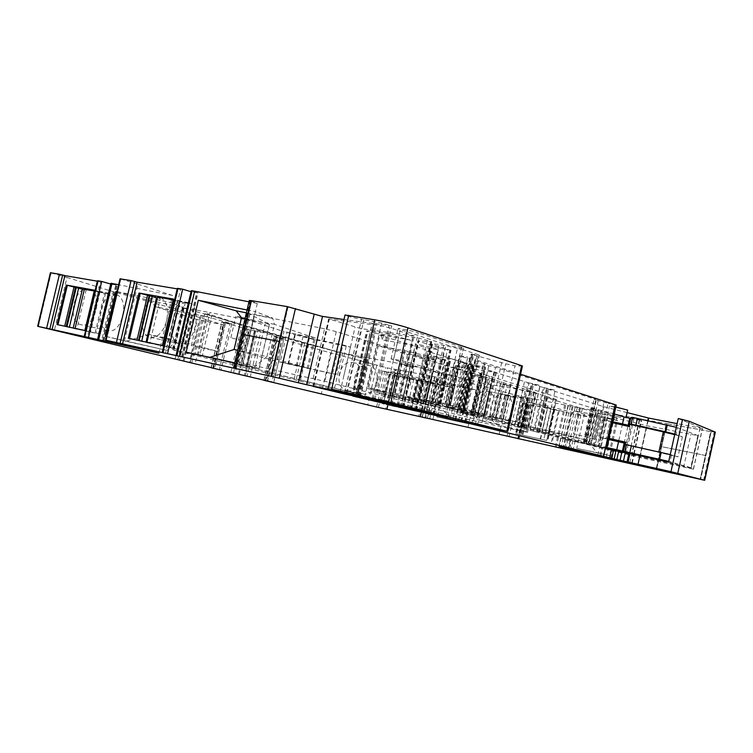 <?xml version="1.0" encoding="UTF-8"?>
<svg xmlns="http://www.w3.org/2000/svg" width="753" height="753" viewBox="0 0 753 753"><rect width="100%" height="100%" fill="white"/><g stroke="black" fill="none" stroke-linecap="round" stroke-linejoin="round"><path stroke-width="0.56" stroke-dasharray="3.77 2.82" d="M715.331 432.118L710.681 431.573L700.139 479.341L705.41 455.443L705.9 455.565L661.623 446.689L705.9 455.565L700.629 479.454L711.161 431.704L666.245 423.544L656.023 469.599L661.134 446.557L661.623 446.689L656.512 469.721L666.725 423.675L582.37 408.437L518.233 395.786L477.628 384.811L387.456 367.916L330.727 352.931L275.24 337.278L277.358 337.645L267.268 381.103M710.681 431.573L666.245 423.544L661.134 446.557L705.41 455.443L710.681 431.573L666.245 423.544L666.725 423.675L661.623 446.689L661.134 446.557L705.9 455.565L711.161 431.704L710.681 431.573M627.974 462.06L629.847 453.654L628.943 453.4M629.847 453.654L634.064 454.765L628.887 453.673M613.742 450.153L560.712 438.142L613.789 449.946M460.958 421.482L475.011 359.595L520.587 374.26M461.542 421.313L475.567 359.529L467.735 357.157L455.866 409.397L455.141 409.237L452.864 419.261M475.011 359.595L475.567 359.529M426.076 412.908L428.438 402.554L455.141 409.237M428.438 402.554L400.342 395.532L411.863 345.147L382.477 339.914L383.446 335.716L380.83 334.887L382.477 339.914M360.423 397.603L375.192 333.297L398.723 337.043L410.263 340.036L411.863 345.147M375.192 333.297L367.398 330.84L419.016 338.144L431.77 341.664L417.802 340.93L438.754 347.801L424.014 412.428M433.577 414.63L435.987 404.032L438.688 404.568L419.939 399.721L432.561 344.403L451.009 350.437L438.754 347.801M435.987 404.032L474.145 413.604L502.872 419.487L460.252 409.284L472.658 354.663L473.628 354.945L461.231 409.528M522.431 366.062L515.005 365.798L505.781 363.784L473.628 354.945M344.62 392.379L361.468 319.216C356.96 318.735 344.667 315.601 345.006 315.008M344.714 392.398L361.562 319.225L381.677 323.084L391.748 325.917L343.961 319.536M355.905 394.883L372.396 323.122M287.326 306.622L288.098 306.866L271.946 376.491L280.031 341.646L243.821 334.69L251.718 300.805L288.098 306.866L280.031 341.646L243.821 334.69L235.915 368.631L251.718 300.805L287.326 306.622M250.937 300.56L251.718 300.805L250.937 300.56M247.059 309.972L255.399 311.629L257.31 303.431L249.271 300.466M245.092 318.406L274.45 324.345L266.967 356.564L308.391 368.208L315.375 338.022L274.45 324.345L272.68 318.114L255.399 311.629L241.76 370.203M257.31 303.431L248.961 301.802M234.72 362.88L253.62 367.549L266.967 356.564L237.666 350.249M177.115 355.83L192.297 291.119L191.262 290.714M192.297 291.119L197.973 292.917L191.027 291.712M163.147 352.781L178.197 288.71L177.313 288.38M178.197 288.71L180.569 289.425L165.556 353.355M180.569 289.425L177.2 288.86M106.305 340.365L120.791 279.09L120.047 278.817M120.791 279.09L137.837 284.097L123.577 344.507M137.837 284.097L172.503 295.44L158.93 353.185M166.3 321.823C162.78 332.553 157.584 337.749 150.685 337.41L150.224 337.306C134.966 334.492 143.955 292.578 158.921 296.738L159.73 296.946C166.197 300.146 168.587 307.563 166.921 319.187M172.503 295.44L118.645 284.728M106.389 336.544L167.015 350.371L176.522 340.356L217.768 351.435L223.933 325.051L183.073 312.429L182.17 307.186L170.827 302.537L117.007 291.665M98.662 339.735L111.933 283.646L110.889 283.279M111.933 283.646L117.214 285.236L110.7 284.041M85.117 336.732L98.304 281.095L97.419 280.784M98.304 281.095L100.516 281.726L87.348 337.269M100.516 281.726L97.325 281.18M38.412 326.491L51.166 272.972L50.423 272.718M51.166 272.972L66.961 277.433L54.385 330.294M66.961 277.433L113.232 291.684L101.401 341.683M89.353 289.293C103.603 292.757 95.584 328.421 81.362 324.778L80.957 324.684C66.377 321.992 74.312 285.246 88.638 289.124L89.353 289.293M183.996 361.28L194.989 314.387L113.232 291.684M190.396 313.126L179.355 360.188M194.989 314.387L200.223 315.488L189.219 362.466M200.223 315.488L201.296 315.676L190.283 362.654M201.296 315.676L190.076 362.607M201.136 315.413L202.877 315.733L191.808 362.993M202.877 315.733L206.2 316.514L195.14 363.765M206.2 316.514L231.83 323.762L221.053 369.93M231.83 323.762L221.109 369.968M231.858 323.931L230.126 323.602L219.405 369.535M230.126 323.602L225.552 322.529L214.831 368.452M225.552 322.529L224.498 322.331L213.777 368.198M224.498 322.331L221.853 321.983L225.561 323.046L214.916 368.65M225.561 323.046L245.478 328.656L235.049 373.441M245.478 328.656L254.749 330.868L244.339 375.578M254.749 330.868L255.804 331.075L245.384 375.813L255.851 330.878L257.573 331.198L247.106 376.161M257.573 331.198L260.717 331.932L250.26 376.886M260.717 331.932L283.937 338.502L273.734 382.477M283.937 338.502L273.659 382.458M283.834 338.615L282.121 338.295L271.965 382.053M282.121 338.295L277.782 337.278L267.626 381.018M277.782 337.278L276.737 337.08L266.59 380.773M276.737 337.08L273.998 336.685L277.358 337.645M330.727 352.931L321.249 393.998M376.876 365.017L367.728 404.898M347.18 390.638L347.66 390.732C361.788 394.054 367.784 365.77 353.59 362.786L352.762 362.607C338.643 359.501 332.958 387.993 347.18 390.638M394.76 369.158L385.63 409.001M428.024 375.672L418.734 416.4M396.586 376.349L423.054 381.649L416.287 411.298L389.913 405.481L396.803 376.368L389.913 405.481M435.055 377.244L425.784 417.924M473.223 404.21L468.78 423.807L436.853 416.908L444.308 384.199L476.442 390.026L473.223 404.21C472.319 412.832 474.889 418.254 480.932 420.503L481.346 420.598C494.815 423.826 501.056 394.318 487.502 391.466L486.777 391.315C480.706 390.939 476.329 394.591 473.656 402.281M436.853 416.908L468.78 423.807L467.99 427.299M477.628 384.811L476.442 390.026L450.416 383.654L431.657 380.284L444.308 384.199M508.52 393.038L499.117 434.622M527.025 397.32L517.65 438.877M564.741 404.766L555.196 447.273M540.24 439.018L547.6 408.088L522.422 402.977L559.253 410.931L553.662 409.265L546.65 440.458L515.513 433.596L546.65 440.458M572.167 406.422L562.642 448.892M582.37 408.437L572.788 451.235M617.535 420.438L584.384 414.282L576.742 448.411L609.695 455.584L597.025 452.581L586.323 439.968L542.574 429.172L547.808 405.923L591.369 417.454L596.047 414.875L617.535 420.438L609.695 455.584M447.79 416.946L454.351 388.124L408.597 375.116L401.641 405.538M454.351 388.124L434.923 383.945L390.732 371.577L408.597 375.116M413.228 335.96L360.696 328.534L328.647 318.877L381.009 325.776L389.762 327.819L414.235 335.951L413.228 335.96L397.386 405.218M340.111 392.059L355.03 327.273M313.276 386.402L328.835 319.018M471.67 354.343L459.255 409.02L458.681 408.851L471.124 354.089L472.658 354.663M471.124 354.089L477.035 355.021L464.535 410.065L466.907 410.507L479.445 355.256L477.035 355.021M419.939 399.721L432.919 402.149L465.966 410.225L478.541 354.832L479.445 355.256M478.541 354.832L463.161 349.778L450.332 406.178M444.618 404.822L457.476 348.338L463.161 349.778M457.476 348.338L439.112 344.375L432.006 343.895L419.327 399.457M432.561 344.403L432.006 343.895M410.263 340.036L380.83 334.887M383.446 335.716L379.738 335.066L367.455 388.548L400.342 395.532M430.245 350.992L418.696 401.622L420.635 402.177L432.137 351.802L379.738 335.066M432.137 351.802L426.49 351.096L415.072 401.085L457.287 411.75L468.159 363.868L426.49 351.096M457.287 411.75L474.635 415.637L485.534 367.558L473.261 364.781L462.351 412.832L473.261 364.781L468.159 363.868M485.534 367.558L472.639 365.374L461.834 412.936L471.924 415.11L482.786 367.238M528.098 382.693L529.114 382.891L519.062 427.45L518.055 427.233L528.098 382.693L472.639 365.374M529.114 382.891L540.221 385.47L532.644 384.124L522.657 428.41L521.415 428.156L531.373 383.964L532.644 384.124M543.327 387.484L544.334 387.673L534.489 431.384L533.491 431.168L543.327 387.484L531.373 383.964M544.334 387.673L555.225 390.205L547.704 388.859L537.924 432.297L536.673 432.053L546.433 388.689L547.704 388.859M627.108 412.606L603.755 406.724L546.433 388.689M678.246 418.564L702.493 428.466L677.126 423.628M455 376.095L461.57 347.18L463.453 348.065C463.641 348.837 449.325 345.938 443.997 344.13L397.998 328.741C397.556 327.847 412.484 330.859 418.263 332.835L411.317 363.2L456.911 376.829C457.156 377.366 442.858 374.335 437.484 372.716L443.997 344.13M461.57 347.18L418.263 332.835M269.367 324.214L259.041 368.603L269.536 324.345L249.619 314.123L254.26 314.716L242.993 363.115L324.807 381.291L527.599 432.335L473.505 420.786L401.462 403.909L410.263 365.431L482.052 383.117L473.505 420.786M269.536 324.345L209.814 312.514L199.724 355.604L254.947 367.812L265.197 323.752M183.365 307.723L173.454 349.966L172.399 349.769L173.783 350.136L183.647 308.09L182.292 307.619L209.814 312.514M183.647 308.09L337.645 351.924L329.259 388.313L173.783 350.136M329.259 388.313L334.247 389.461L342.624 353.091L337.645 351.924M342.624 353.091L366.532 357.684L358.042 394.647L334.247 389.461M358.042 394.647L359.247 394.901L367.756 357.901L366.532 357.684M367.756 357.901L410.263 365.431M313.088 378.552L324.581 328.788L336.262 331.64L535.411 392.341L482.052 383.117M324.581 328.788L254.26 314.716M407.91 366.24L399.495 363.972L405.754 365.054L414.178 367.332L407.91 366.24M246.984 319.432L235.858 316.364L242.118 317.361L253.253 320.439L246.984 319.432M668.589 462.163L693.494 469.204L639.956 457.532L536.673 432.053M605.073 448.477L618.411 451.631L605.073 448.477M420.635 402.177L415.072 401.085M418.696 401.622L367.455 388.548M473.392 414.282L474.23 414.526L485.629 364.273L484.81 363.915L473.392 414.282L448.016 407.768L455.866 409.397M474.23 414.526L484.311 417.077L495.578 367.36L595.887 399.495L594.108 399.419L608.029 403.382L598.428 446.369L594.324 445.324L603.991 402.093M595.887 399.495L586.098 443.206L484.311 417.077M586.098 443.206L594.324 445.324M605.497 447.884L598.428 446.369M534.489 431.384L537.924 432.297M533.491 431.168L521.415 428.156M519.062 427.45L522.657 428.41M518.055 427.233L461.834 412.936M474.635 415.637L471.924 415.11M407.825 397.961L426.085 402.328L407.825 397.961M616.265 405.095L608.029 403.382M485.629 364.273L483.407 364.028L488.801 365.76L495.578 367.36M484.81 363.915L459.81 355.905L467.735 357.157M465.966 410.225L466.907 410.507M458.681 408.851L464.535 410.065M459.255 409.02L460.252 409.284M186.16 352.15L253.62 367.549M208.901 357.656L209.776 357.374M246.382 312.853L272.68 318.114M128.339 338.276L129.525 338.53M173.049 300.052L188.099 303.478L177.115 349.128L162.629 345.571M162.516 345.561L173.425 299.129L187.902 303.177M188.099 303.478L177.35 349.26L146.863 342.559L149.791 343.387L160.333 298.574L157.349 298.047M160.333 298.574L157.499 297.397M149.791 343.387L129.525 338.549M116.988 291.731L150.515 300.767L155.494 306.772L183.073 312.429L176.522 340.356L148.99 334.388L191.309 345.674L197.427 319.573L155.494 306.772L148.99 334.388L126.024 341.269L167.015 350.371M188.994 302.819C203.432 306.546 194.312 347.51 179.863 343.773L179.412 343.669C164.549 340.94 173.642 298.527 188.212 302.612L188.994 302.819M105.279 336.299L126.024 341.269M150.515 300.767L182.17 307.186M56.936 324.534L57.981 324.75M94.238 290.978L108.338 294.094L98.907 333.956L75.018 328.713L76.815 329.221L86.106 290.074L84.261 289.745M86.106 290.074L84.355 289.35M108.338 294.094L107.914 293.802L98.445 333.795L85.023 330.558L94.596 290.197L98.577 291.439L89.061 331.584M98.577 291.439L107.914 293.802M76.815 329.221L57.972 324.769M116.338 294.781C130.278 298.188 122.184 334.257 108.272 330.68L107.867 330.586C93.588 327.95 101.617 290.79 115.633 294.611L116.338 294.781M362.673 393.866L363.153 393.97C377.385 397.311 383.475 368.537 369.186 365.525L368.349 365.346C354.117 362.221 348.347 391.202 362.673 393.866M416.287 411.298L382.336 403.655L390.129 405.528L396.84 376.387M423.054 381.649L418.094 380.406L411.307 410.121M403.335 408.248L410.15 378.43L418.094 380.406M410.15 378.43L389.405 374.279L396.803 376.368M450.416 383.654L444.948 385.931L440.044 407.477L393.631 396.134L398.714 373.921L444.948 385.931L428.579 382.938L423.751 404.116L377.63 392.868L382.637 371.041L428.579 382.938L431.657 380.284M429.37 415.035L423.751 404.116L440.044 407.477L453.447 420.24M504.736 394.581L504.011 394.421C490.457 391.325 484.386 421.624 498.062 424.108L498.486 424.203C512.021 427.44 518.346 397.462 504.736 394.581M547.243 407.872L553.662 409.265M576.742 448.411L597.025 452.581M570.783 446.877L566.774 435.902L571.734 413.774L591.369 417.454L586.323 439.968L566.774 435.902L523.184 425.172L528.333 402.337L571.734 413.774L574.36 410.884L596.047 414.875M584.384 414.282L574.36 410.884M501.724 362.457L489.535 416.334M523.664 428.626L533.651 384.312M538.922 432.514L548.702 389.047M603.755 406.724L594.785 446.858M647.787 420.635L639.608 457.447M648.135 420.711L639.956 457.532M437.484 372.716L391.08 358.917C390.581 358.287 405.49 361.431 411.317 363.2M259.041 368.603L238.654 362.297L242.993 363.115M259.23 368.669L254.947 367.812M173.454 349.966L199.724 355.604M359.247 394.901L401.462 403.909M403.777 384.294L395.334 382.129L403.777 384.294M242.033 340.638L230.87 337.739L242.033 340.638M627.663 410.093L609.478 406.065L615.832 407.034M472.056 414.103L483.407 364.028M488.801 365.76L477.524 415.515M584.375 442.915L594.108 399.419M598.174 400.718L588.498 443.969M419.967 344.836C429.85 346.785 435.893 348.366 438.114 349.571L433.399 349.11C423.638 347.18 417.623 345.608 415.364 344.394L419.967 344.836M234.098 349.477L277.085 361.421L284.003 331.612L244.989 318.82M173.341 348.404L184.052 302.762M185.379 302.452L174.574 348.498M179.073 300.965L168.248 347.039M177.51 300.503L166.667 346.653M146.063 342.05L145.941 342.559M95.057 333.137L104.469 293.388M105.571 293.143L96.083 333.221M100.036 291.844L90.529 331.941M395.109 375.813L388.407 405.076M394.308 375.587L387.597 404.879M390.374 374.674L383.663 403.975M389.066 374.307L382.336 403.655M389.405 374.279L382.665 403.693M392.925 374.985L386.176 404.474M413.764 379.154L406.94 409.039M416.588 379.813L409.764 409.698M417.887 380.171L411.072 410.018M417.294 380.19L410.507 409.933M519.579 434.462L526.516 403.702M523.1 403.024L516.182 433.709M522.422 402.977L515.513 433.596M523.599 403.316L516.699 433.888M527.637 404.257L520.747 434.82M528.352 404.465L521.471 434.999M554.424 409.717L547.45 440.731M553.719 409.51L546.744 440.552M554.81 409.594L547.808 440.75M550.754 408.587L543.741 439.79M315.375 338.022L284.003 331.612M308.391 368.208L277.085 361.421M223.933 325.051L197.427 319.573M217.768 351.435L191.309 345.674M398.714 373.921L382.637 371.041M393.631 396.134L377.63 392.868M542.574 429.172L523.184 425.172M547.808 405.923L528.333 402.337M279.241 341.429L280.031 341.646L279.241 341.429M243.031 334.473L243.821 334.69L243.031 334.473M368.895 359.962L302.518 342.86L249.827 327.913L204.75 313.672L211.885 315.131L254.881 328.788L308.081 343.914L368.895 359.962L360.951 394.506L299.769 379.804L308.081 343.914M364.574 359.228L356.668 393.612L294.235 378.608L302.518 342.86M204.75 313.672L195.366 353.759L294.235 378.608M195.366 353.759L246.08 366.551L254.881 328.788M356.668 393.612L360.951 394.506M246.08 366.551L299.769 379.804M211.885 315.131L202.472 355.331M506.374 395.231L527.608 399.081L522.582 397.603L497.705 393.377L515.645 397.904L505.319 395.099L506.374 395.231L501.046 418.809L521.66 423.035L527.081 398.986M527.608 399.081L522.187 423.139L521.66 423.035M522.187 423.139L516.059 421.642L521.5 397.509M510.402 396.944L505.159 420.155L492.387 416.898L516.059 421.642M505.159 420.155L510.374 421.219L501.046 418.809M517.123 421.812L522.582 397.603M515.645 397.904L510.374 421.219M295.487 333.956L287.072 332.242L280.22 361.788L287.938 363.934L294.705 334.746L313.813 339.49L350.446 347.114L342.916 344.902L309.436 338.041L295.487 333.956L288.615 363.605L280.22 361.788M287.072 332.242L294.705 334.746M288.615 363.605L336.083 374.523L342.916 344.902M336.083 374.523L287.938 363.934M343.679 376.5L350.446 347.114M594.672 439.272L573.532 433.719L594.672 439.272L600.329 413.971L599.266 413.764L593.618 439.046M599.266 413.764L579.349 407.74L573.532 433.719M579.349 407.74L546.847 397.81L539.204 431.77L609.911 449.456L616.952 417.896L608.236 415.242L601.101 447.197M525.509 427.873L533.435 392.69L522.704 390.506L514.807 425.52L548.57 433.728L556.505 399.551L546.847 397.81M556.279 399.457L535.863 393.254L527.938 428.429M533.435 392.69L535.863 393.254M522.704 390.506L502.91 384.378L510.967 385.696L502.759 421.972L498.928 421.153L507.108 384.952M434.575 356.508L424.711 399.758L423.657 399.448L433.549 356.084L450.379 361.487L405.039 350.719L378.307 345.834L486.702 377.733L471.651 375.041L489.582 380.5L510.967 385.696M433.549 356.084L455.509 359.925L467.848 363.322L460.074 362.061L450.19 405.49L455.556 406.629L465.467 363.05M614.297 413.943L595.717 409.105L455.998 365.694L484.151 370.918L496.434 372.481L460.074 362.061M630.845 417.539L641.584 420.513L630.628 418.452M676.316 427.309L698.238 435.705L646.658 425.709L639.777 456.666L683.837 466.286L690.859 434.537M613.704 417.501L614.316 417.52L607.304 448.948L606.702 448.854L613.704 417.501L646.658 425.709M614.316 417.52L616.952 417.896M598.899 446.689L606.043 414.734L608.236 415.242M606.043 414.734L598.164 413.171L591.058 444.985M600.329 413.971L598.164 413.171M417.595 355.237C427.459 357.233 433.521 358.786 435.761 359.906L431.055 359.36C421.304 357.393 415.289 355.84 412.992 354.719L417.595 355.237M620.877 417.473L607.662 414.178L620.877 417.473M595.981 412.663L588.865 444.477M580.431 407.957L574.605 433.954M548.57 433.728L539.204 431.77M514.807 425.52L498.928 421.153M489.582 380.5L481.318 416.955L502.759 421.972M481.318 416.955L463.189 412.296L478.466 415.543L487.012 377.865M448.129 366.551L439.225 405.66L478.466 415.543M439.225 405.66L436.495 405.029L445.399 365.911M425.727 359.934L416.597 399.928L436.495 405.029M405.039 350.719L395.269 393.377L368.688 387.748L416.597 399.928M414.188 399.41L423.308 359.492M368.688 387.748L378.307 345.834M395.269 393.377L398.45 394.092L408.211 351.416M424.711 399.758L440.129 403.749L434.848 402.723L398.45 394.092M423.657 399.448L425.878 399.852L435.808 356.329M455.509 359.925L445.475 404.003L425.878 399.852M445.475 404.003L453.165 405.792L463.18 361.741M466.907 362.918L456.939 406.771L453.165 405.792M456.939 406.771L455.556 406.629M495.568 372.453L486.043 414.536L486.88 414.668L450.19 405.49M486.043 414.536L465.166 410.281L474.522 369.045M455.96 365.563L446.689 406.338L465.166 410.281M482.024 373.704L473.072 413.181L446.689 406.338M481.468 373.733L472.536 413.115L473.072 413.181M489.572 376.227L480.734 415.232L472.536 413.115M492.283 376.858L483.445 415.863L480.734 415.232M593.411 407.966L585.74 442.237L483.445 415.863M598.804 409.801L591.227 443.715L585.74 442.237M585.043 442.124L592.696 407.928M601.139 410.347L593.552 444.251L591.227 443.715M625.122 443.216L626.496 442.529L606.344 437.917L609.826 422.282L608.283 420.833L603.059 419.496L602.259 420.334L598.748 436.034L599.153 437.22L597.355 445.23L593.552 444.251M606.344 437.917L604.395 438.5L599.153 437.22L608.612 439.385M613.413 413.698L605.911 447.282L597.355 445.23M605.911 447.282L606.805 447.498M626.496 442.529L629.979 426.895L629.047 425.52M674.801 434.114L676.025 434.5L677.531 427.704M674.688 434.632L682.397 436.806L676.025 434.5M682.397 436.806L677.954 456.864L670.274 454.567M697.871 435.469L690.765 467.622L668.758 461.382M690.765 467.622L683.837 466.286M606.702 448.854L639.777 456.666M607.304 448.948L609.911 449.456M408.07 396.916L426.33 401.293L408.07 396.916M613.667 449.823L606.692 447.979M602.259 420.334L603.322 420.579L599.812 436.279L600.197 437.455M603.322 420.579L604.132 419.741L611.455 421.416M611.483 421.426L611.878 422.537L608.368 438.237L607.502 439.131M625.263 444.496L677.954 456.864M703.66 480.103L714.239 432.147M704.544 480.273L715.162 432.147M631.758 462.991L633.621 454.633M629.875 462.521L631.701 454.285M568.901 448.619L570.708 440.543M564.995 447.734L566.858 439.413M597.826 455.132L599.708 446.708M599.849 455.593L601.732 447.178M600.894 455.847L602.776 447.433M603.172 456.403L605.035 448.016M606.25 457.118L608.123 448.732M610.758 458.116L612.631 449.72M455.716 419.92L469.853 357.694M433.436 414.592L435.799 404.257M418.724 411.129L421.068 400.85M391.824 404.323L406.789 338.925M383.71 402.573L398.723 337.043M355.642 396.596L370.438 332.195M352.903 396.022L367.775 331.348M352.432 395.918L367.398 330.84M403.316 406.808L419.016 338.144M411.722 408.738L427.393 340.102M415.091 409.566L430.707 341.184M415.76 409.726L431.281 341.711M403.194 406.78L418.254 340.883M403.768 407.467L418.875 341.401M429.615 413.736L444.308 349.232M432.768 414.451L447.47 349.919M437.352 404.323L449.654 350.305M438.02 415.647L440.43 405.058M450.209 418.64L452.591 408.192M455.123 419.779L457.495 409.35M458.549 420.579L460.911 410.159M464.648 422.075L467.001 411.731M465.232 422.226L467.575 411.891M466.051 422.471L468.385 412.173M471.82 423.854L474.145 413.604M475.397 424.673L477.722 414.423M477.487 425.144L479.812 414.884M502.872 419.487L515.005 365.798M507.503 431.403L522.253 366.099M347.067 392.906L363.934 319.62M364.734 396.859L381.677 323.084M372.255 398.591L388.972 325.72M359.859 395.767L376.434 323.611M358.588 395.485L375.145 323.432M355.793 394.854L372.283 323.112M234.315 368.339L250.052 300.842M181.831 356.978L196.947 292.522M182.64 357.176L197.7 292.945M181.614 356.922L196.618 292.936M176.315 355.632L191.29 291.788M102.954 340.761L116.178 284.869M103.754 340.958L116.931 285.246M102.624 340.685L115.755 285.189M98.088 339.603L111.209 284.192M175.016 359.2L186.047 312.184M177.783 359.84L188.805 312.834M183.083 361.073L194.086 314.17M211.264 367.596L221.928 321.983M211.386 367.812L222.079 322.058M213.353 368.273L223.989 322.745M213.41 368.339L224.027 322.886M230.87 372.49L241.299 327.753M233.486 373.093L243.916 328.364M238.419 374.241L248.819 329.598M239.275 374.439L249.676 329.805M263.992 380.152L274.092 336.685M264.068 380.34L274.196 336.751M265.724 380.736L275.805 337.344M265.668 380.773L275.73 337.448M376.575 407.006L385.64 367.492M378.401 407.42L387.456 367.916M386.562 409.246L395.654 369.525M386.844 409.274L395.956 369.497M419.929 416.682L429.21 376.011M422.264 417.218L431.535 376.556M420.626 416.757L429.972 375.785M422.104 417.087L431.478 375.992M425.012 417.746L434.387 376.622M427.431 418.31L436.806 377.197M429.737 418.856L439.074 377.855M432.909 419.581L442.256 378.58M507.07 436.533L516.37 395.344M508.943 436.966L518.233 395.786M518.186 439.027L527.524 397.612M518.742 439.121L528.098 397.64M529.255 404.888L522.403 435.272M559.253 410.931L552.307 441.879M556.251 447.527L565.785 405.076M558.651 448.082L568.176 405.632M558.792 448.026L568.383 405.283M560.816 448.477L570.435 405.603M563.423 449.07L573.042 406.178M565.663 449.588L575.283 406.714M567.724 450.087L577.316 407.335M570.623 450.755L580.205 408.013M452.412 387.447L445.823 416.418M428.495 412.155L434.923 383.945M383.889 401.471L390.732 371.577M346.248 393.367L361.148 328.609M313.775 386.505L329.4 318.848M364.584 397.302L381.009 325.776M373.356 399.325L389.762 327.819M397.151 405.161L413.096 335.433M693.362 469.157L702.37 428.382M460.337 355.83L448.515 407.815M438.086 404.389L450.435 350.183M493.648 417.407L505.781 363.784M415.496 411.119L422.264 381.47M529.585 404.945L522.733 435.347L529.566 404.935M551.488 441.691L558.434 410.743M460.074 409.114L472.545 354.23M432.919 402.149L445.795 345.665M426.273 400.7L439.112 344.375M416.644 401.424L428.071 351.378M464.243 362.946L453.353 410.837M461.354 412.879L472.131 365.421M524.474 381.846L514.421 426.396M521.801 428.269L531.75 384.124M539.779 386.647L529.943 430.349M537.04 432.156L546.782 388.84M700.008 428.099L691.038 468.705M393.433 359.802L400.314 329.795M249.836 314.283L238.654 362.297M198.143 355.256L208.223 312.213M401.82 363.614L393.038 402.017M481.939 422.678L490.485 384.934M534.244 392.548L525.378 431.902M526.469 432.015L535.411 392.341M336.262 331.64L324.807 381.291M448.016 407.768L459.81 355.905M296.315 379.117L304.579 343.415M241.073 365.497L249.827 327.913M239.285 365.045L248.066 327.386M246.673 366.702L255.465 328.957M300.466 379.973L308.768 344.102M501.197 418.96L506.496 395.485M495.992 417.896L501.272 394.534M495.474 417.435L500.82 393.772M296.258 365.742L303.035 336.45M339.462 375.531L346.239 346.135M307.102 368.518L313.813 339.49M302.678 367.276L309.436 338.041M335.217 374.326L342.041 344.723M547.459 397.829L539.807 431.864M555.639 399.429L547.958 433.624M525.133 391.08L517.236 426.085M504.312 384.952L496.218 420.767M503.136 383.315L494.843 419.948M492.302 419.355L500.594 382.712M492.114 381.093L483.859 417.539M471.962 375.173L463.509 412.399M472.47 375.154L463.999 412.456M486.156 377.752L477.628 415.383M478.155 415.449L486.702 377.733M454.068 367.803L445.155 406.978M442.416 406.347L451.339 367.153M441.314 359.793L431.695 402.008M434.848 402.723L444.468 360.489M449.033 361.327L439.385 403.683M440.129 403.749L449.805 361.242M449.663 405.434L459.509 362.127M468.874 365.054L459.142 407.9M460.761 408.305L470.484 365.506M494.024 371.671L484.443 414.018M484.151 370.918L474.748 412.352M463.97 410.018L473.336 368.791M446.736 406.394L455.998 365.694M480.64 373.573L471.717 412.945M471.18 412.879L480.094 373.601M486.043 375.427L477.204 414.432M479.915 415.054L488.753 376.067M591.933 407.778L584.281 441.955M583.594 441.842L591.237 407.731M595.717 409.105L588.14 443.009M590.465 443.555L598.051 409.651M604.894 411.505L603.106 419.506L604.151 419.75L603.059 419.496M604.301 419.835L606.09 411.835M600.348 437.521L598.56 445.531M608.904 439.536L612.876 421.746M622.496 423.939L618.533 441.738M624.199 443.037L628.162 425.238M639.203 420.146L631.833 453.268M633.715 453.748L641.151 420.325M639.673 419.863L632.219 453.362M629.593 452.732L637.066 419.186M633.97 418.47L626.496 452.016M625.442 451.772L632.915 418.197M631.014 417.604L629.226 425.596M625.291 443.272L623.512 451.273M671.507 454.906L669.991 461.711M598.748 436.034L599.812 436.279M608.283 420.833L629.621 425.709M609.826 422.282L629.979 426.895M608.368 438.237L608.848 438.35M611.878 422.537L612.349 422.649M600.405 437.512L604.358 419.807M632.2 463.104L634.064 454.765M558.858 446.407L560.712 438.142M351.66 395.777L366.589 330.849M416.202 409.858L431.77 341.664M402.77 406.686L417.802 340.93M374.928 399.278L391.748 325.917M182.885 357.242L197.973 292.917M104.018 341.024L117.214 285.236M211.188 367.586L221.853 321.983M212.835 368.151L223.453 322.689M263.908 380.133L273.998 336.685M265.178 380.604L275.24 337.278M387.193 409.35L396.294 369.619M420.23 416.673L429.587 375.643M518.996 439.178L528.342 397.735M558.51 447.969L568.11 405.17M381.432 401.01L388.369 370.768M313.06 386.374L328.647 318.877M398.337 405.472L414.235 335.951M438.688 404.568L451.009 350.437M179.863 343.773L150.685 337.41M188.212 302.612L158.921 296.738M108.272 330.68L81.362 324.778M115.633 294.611L88.638 289.124M347.66 390.732L363.153 393.97M352.762 362.607L368.349 365.346M486.777 391.315L504.011 394.421M481.346 420.598L498.486 424.203M418.875 399.401L431.535 343.933M461.024 412.785L471.811 365.28M530.197 430.01L540.221 385.47M545.407 433.897L555.225 390.205M693.494 469.204L702.493 428.466M456.911 376.829L463.453 348.065M391.08 358.917L397.998 328.741M172.399 349.769L182.292 307.619M527.599 432.335L536.503 392.793M238.419 362.212L249.619 314.123M395.334 382.129L399.495 363.972M410.027 385.489L414.178 367.332M230.87 337.739L235.858 316.364M248.283 341.787L253.253 320.439M625.856 418.235L626.025 417.463M600.216 447.508L609.478 406.065M447.64 407.655L459.452 355.745M586.625 443.366L596.395 399.73M426.085 402.328L438.114 349.571M403.307 397.113L415.355 344.394M403.589 408.333L410.394 378.58M540.616 439.14L547.6 408.088M500.001 418.63L505.319 395.099M492.387 416.898L497.705 393.377M517.16 421.84L522.62 397.64M546.612 397.716L538.969 431.695M548.805 433.794L556.505 399.551M494.777 420.343L502.91 384.378M471.651 375.041L463.189 412.296M440.721 403.928L450.379 361.487M457.918 407.062L467.848 363.322M449.268 405.321L459.132 361.958M496.434 372.481L486.88 414.668M446.369 406.281L455.631 365.544M470.841 412.776L479.765 373.469M583.387 441.776L591.03 407.637M634.158 453.88L641.584 420.513M691.16 467.764L698.238 435.705M426.33 401.293L435.761 359.906M403.542 396.078L412.992 354.719M600.405 446.689L607.662 414.178"/><path stroke-width="1.13" d="M248.961 301.802L194.669 291.195L179.402 356.282L271.146 376.302L306.716 384.745L374.928 399.278L331.668 389.235L390.807 402.61L507.503 431.403L471.82 423.854L403.768 407.467L416.202 409.858L403.316 406.808L352.884 396.097L461.485 421.567L611.907 458.361L559.95 446.698L670.97 471.698L704.704 480.301L420.626 416.757M233.505 368.113L249.271 300.466L250.937 300.56L235.115 368.433L235.915 368.631L235.115 368.433L243.031 334.473L279.241 341.429L271.146 376.302L271.946 376.491L235.915 368.631L271.946 376.491L271.146 376.302L287.326 306.622L322.058 316.326L343.961 319.536M179.402 356.282L176.87 355.727L192.109 290.762L194.669 291.195M191.027 291.712L182.668 289.19L167.524 353.684L176.87 355.727M167.524 353.684L162.893 352.677L178 288.418L182.668 289.19M110.7 284.041L101.721 281.462L88.459 337.429L158.93 353.185L105.533 340.168L162.893 352.677M88.459 337.429L84.694 336.6L97.918 280.813L101.721 281.462M190.283 362.654L38.412 326.491L84.694 336.6M190.274 362.701L211.264 367.596M271.965 382.053L211.226 367.765M271.955 382.1L263.992 380.152M425.784 417.924L376.575 407.006L263.955 380.312M425.765 418L420.626 416.776M413.077 408.361L447.79 416.946L383.851 401.65L413.077 408.361M397.368 405.293L345.58 394.224L313.06 386.374L364.584 397.302L397.386 405.218M628.115 461.984L629.997 453.504L668.589 462.163L678.246 418.564L682.519 419.534L689.287 421.322L715.331 432.118L704.704 480.292M629.997 453.504L628.943 453.381L627.07 461.815M628.887 453.673L613.742 450.153M611.671 458.304L613.554 449.88L611.907 458.361M613.554 449.88L605.497 447.884L603.595 456.374M609.676 457.815L611.558 449.362M520.587 374.26L615.135 404.681L605.497 447.884M506.844 431.205L521.641 365.676L522.431 366.062L507.673 431.422M521.641 365.676L407.928 327.819C398.29 324.788 387.24 322.124 374.759 319.818L345.006 315.008L328.054 388.501M247.059 309.972L198.312 300.278L186.16 352.15L234.72 362.88M176.042 355.557L191.262 290.714L192.109 290.762M162.234 352.545L177.313 288.38L178 288.418M177.2 288.86L137.102 282.168L122.513 343.961M139.013 293.039L173.548 299.092L162.629 345.571L128.339 338.276L139.013 293.039L147.56 295.242L136.98 340.111M116.433 342.54L131.06 280.596L137.102 282.168M131.06 280.596L120.047 278.817L105.533 340.168M118.645 284.728L110.889 283.279L97.579 339.462M117.007 291.665L115.896 291.439L105.279 336.299L106.389 336.544M84.204 336.497L97.419 280.784L97.918 280.813M97.325 281.18L64.89 275.617L52.061 329.532M94.596 290.197L66.32 285.076L74.02 287.025L64.711 326.19M94.633 290.15L85.061 330.548L56.936 324.534L66.32 285.076M46.611 328.261L59.468 274.233L64.89 275.617M59.468 274.233L50.423 272.718L37.659 326.303M339.904 392.925L340.111 392.059M627.108 412.606L648.719 418.084L648.135 420.711M677.126 423.628L648.719 418.084M615.135 404.681L616.265 405.095L606.654 448.167M198.312 300.278L236.15 310.81L246.382 312.853M209.776 357.374L234.098 349.477L237.666 350.249M244.989 318.82L241.515 317.681L234.098 349.477M245.092 318.406L241.515 317.681L236.15 310.81M157.349 298.047L147.56 295.242M146.939 342.229L157.499 297.397C157.801 296.898 162.987 297.783 173.049 300.052M115.896 291.439L116.988 291.731M84.261 289.745L74.02 287.025M75.084 328.412L84.355 289.35L94.238 290.978M648.38 417.971L647.787 420.635M615.832 407.034L627.663 410.093L626.025 417.463M149.132 295.694L138.58 340.45M149.602 296.145L139.126 340.572M152.125 296.87L141.705 341.118M156.464 297.887L146.063 342.05M75.479 287.43L66.189 326.51M76.213 287.853L66.989 326.68M78.557 288.503L69.37 327.188M82.369 289.397L73.201 328.007M279.241 341.429L287.326 306.622L250.937 300.56L243.031 334.473L279.241 341.429M614.297 413.943L624.058 416.946L622.496 423.939M630.628 418.452L624.058 416.946M630.835 417.529L629.066 425.445L630.835 417.529L632.529 417.378L676.316 427.309M606.805 447.498L608.904 439.536M668.758 461.382L607.106 447.583M632.529 417.378L631.014 424.174L629.772 424.24L629.263 426.518L629.348 425.511L612.565 421.671L629.339 425.511M631.014 424.174L635.965 425.125L637.49 418.301M667.252 425.04L665.737 431.874L635.965 425.125M665.737 431.874L674.801 434.114M606.692 447.979L613.667 449.823M608.848 438.35L625.771 442.218L623.324 451.216L625.122 443.216M625.771 442.218L625.263 444.496L670.274 454.567M629.772 424.24L663.337 431.911L658.903 451.866M674.688 434.632L663.337 431.911M704.469 480.226L715.115 431.958M677.785 473.308L689.287 421.322M670.97 471.698L682.519 419.534M638.055 464.177L639.956 455.631M627.155 461.824L629.028 453.391M623.428 461.175L625.272 452.882M620.02 460.394L621.874 452.101M616.811 459.603L618.665 451.273M614.119 458.982L615.973 450.652M403.081 407.251L403.194 406.78M390.807 402.61L407.928 327.819M357.496 394.911L374.759 319.818M331.668 389.235L348.714 315.291M306.716 384.745L322.51 316.401M298.32 382.816L314.142 314.443M279.269 378.175L295.421 308.551M120.103 343.377L134.721 281.462M105.985 340.252L120.508 278.836M98.681 339.697L112.009 283.41M49.83 329.005L62.687 274.986M37.989 326.369L50.771 272.746M346.022 394.318L346.248 393.367M129.525 338.53L140.199 293.303M57.981 324.75L67.356 285.312M612.876 421.746L614.589 414.028M618.533 441.738L616.679 450.049M622.345 451.358L624.199 443.037M628.162 425.238L629.715 418.273M625.103 443.244L608.593 439.46L625.103 443.244M608.612 439.385L625.395 443.225M612.349 422.649L629.263 426.518M659.666 459.226L661.181 452.384M629.885 452.44L631.409 445.607M624.962 451.386L626.477 444.581M402.657 407.175L402.77 406.686M162.366 345.514L173.284 299.073M84.863 330.511L94.436 290.14"/></g></svg>
